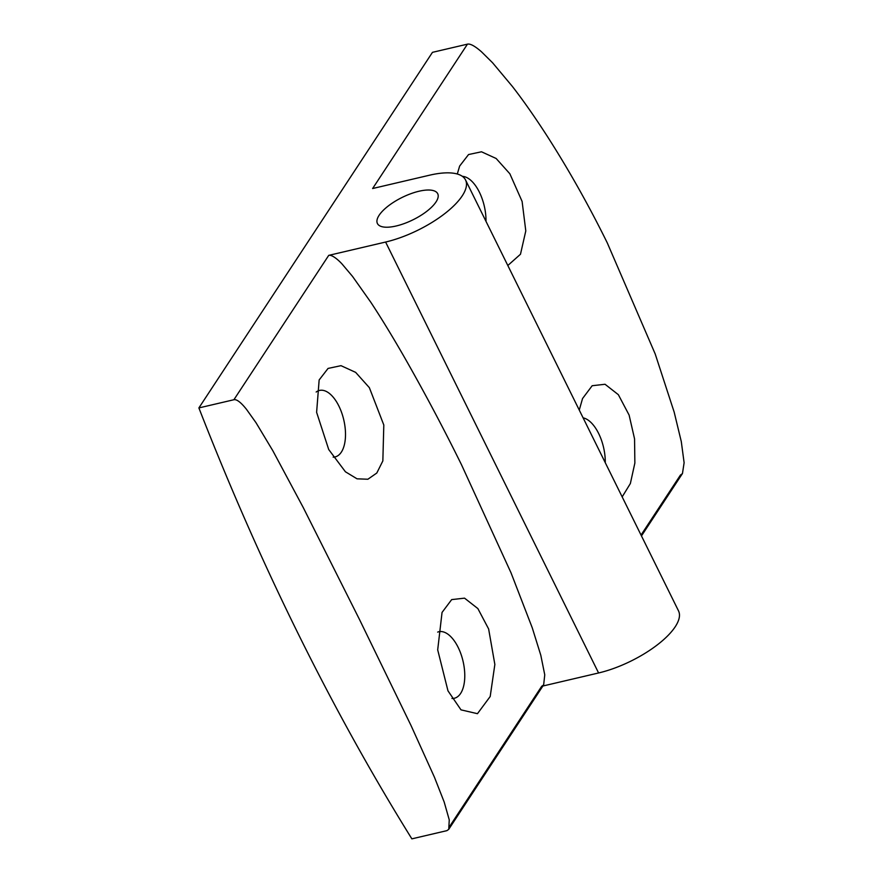 <?xml version="1.0" encoding="UTF-8"?>
<svg xmlns="http://www.w3.org/2000/svg" width="883" height="883" viewBox="0 0 883 883"><rect width="100%" height="100%" fill="white"/><g stroke="black" fill="none" stroke-linecap="round" stroke-linejoin="round"><path stroke-width="1.32" d="M233.896 399.734L198.885 407.924A1627.115 806.168 76.8 0 0 298.355 634.082A1627.115 806.168 76.8 0 0 411.864 838.85L446.864 830.66L448.763 829.347L449.248 819.854L444.182 802.029L434.425 777.183L411.07 725.605L359.613 619.745L303.244 507.537L272.836 450.738L256.015 422.714L246.445 409.282C240.827 402.273 236.644 399.094 233.896 399.734L328.73 255.364C332.229 254.459 338.884 260.507 342.063 264.017L352.483 276.346L370.783 302.218C380.761 317.317 391.655 335.121 403.465 355.606C423.752 391.026 443.089 427.383 461.467 464.679L511.047 572.879L532.261 627.824L540.804 655.263L544.756 674.833L543.652 684.899L541.698 686.279L449.69 826.367M328.73 255.364L385.606 242.041A64.669 23.918 153.7 0 0 444.844 213.554A64.669 23.918 153.7 0 0 465.54 179.966A64.669 23.918 153.7 0 0 429.513 175.209L372.626 188.521L467.46 44.15C470.231 43.499 474.888 46.026 481.434 51.744L492.593 62.781L512.283 86.324C523.056 100.165 534.701 116.788 547.217 136.181C568.762 169.812 588.762 205.342 607.228 242.77L655.186 353.928L674.182 412.151L681.29 441.588L684.115 462.736L682.449 473.608L680.44 475.076L641.036 535.065M467.46 44.15L432.46 52.34L198.885 407.924M488.63 628.972L477.869 608.575L464.546 598.155L451.677 599.601L442.052 612.427L437.692 649.855L447.979 690.848L461.003 709.855L477.46 713.685L490.197 696.499L494.855 664.457L488.63 628.972M451.964 698.464A34.15 16.92 76.8 0 0 454.337 698.254A34.15 16.92 76.8 0 0 458.145 647.36A34.15 16.92 76.8 0 0 438.774 631.753A34.15 16.92 76.8 0 0 437.681 632.096M369.359 387.659L355.65 372.372L341.004 365.672L328.057 368.432L319.149 379.955L316.611 412.328L328.719 449.524L345.408 471.765L357.03 478.818L367.88 479.237L376.798 473.023L382.847 460.926L383.807 425.01L369.359 387.659M333.167 457.151A34.15 16.92 76.8 0 0 335.065 456.93A34.15 16.92 76.8 0 0 338.873 406.037A34.15 16.92 76.8 0 0 319.503 390.441A34.15 16.92 76.8 0 0 316.169 392.03M507.813 265.507L520.484 254.238L525.793 230.916L522.107 201.434L509.855 173.774L496.147 158.487L481.489 151.788L468.553 154.547L459.635 166.07L457.306 174.006M485.992 221.357A34.15 16.92 76.8 0 0 479.37 192.152A34.15 16.92 76.8 0 0 462.361 176.346M622.173 496.886L630.363 483.531L634.866 463.056L634.557 438.873L629.115 415.087L618.354 394.69L605.043 384.271L592.173 385.728L582.548 398.542L579.259 410.054M605.263 462.67A34.15 16.92 76.8 0 0 598.641 433.476A34.15 16.92 76.8 0 0 583.1 417.847M436.003 201.964A33.631 12.439 153.7 0 1 404.491 223.465A33.631 12.439 153.7 0 1 377.416 223.52A33.631 12.439 153.7 0 1 379.116 215.286A33.631 12.439 153.7 0 1 410.639 193.774A33.631 12.439 153.7 0 1 437.714 193.719A33.631 12.439 153.7 0 1 436.003 201.964M465.54 179.966L678.519 610.893A64.669 23.918 153.7 0 1 657.824 644.48A64.669 23.918 153.7 0 1 598.586 672.967L542.879 686.014M385.606 242.041L598.586 672.967M543.619 684.877L448.73 829.336M682.416 473.586L641.466 535.926"/></g></svg>
